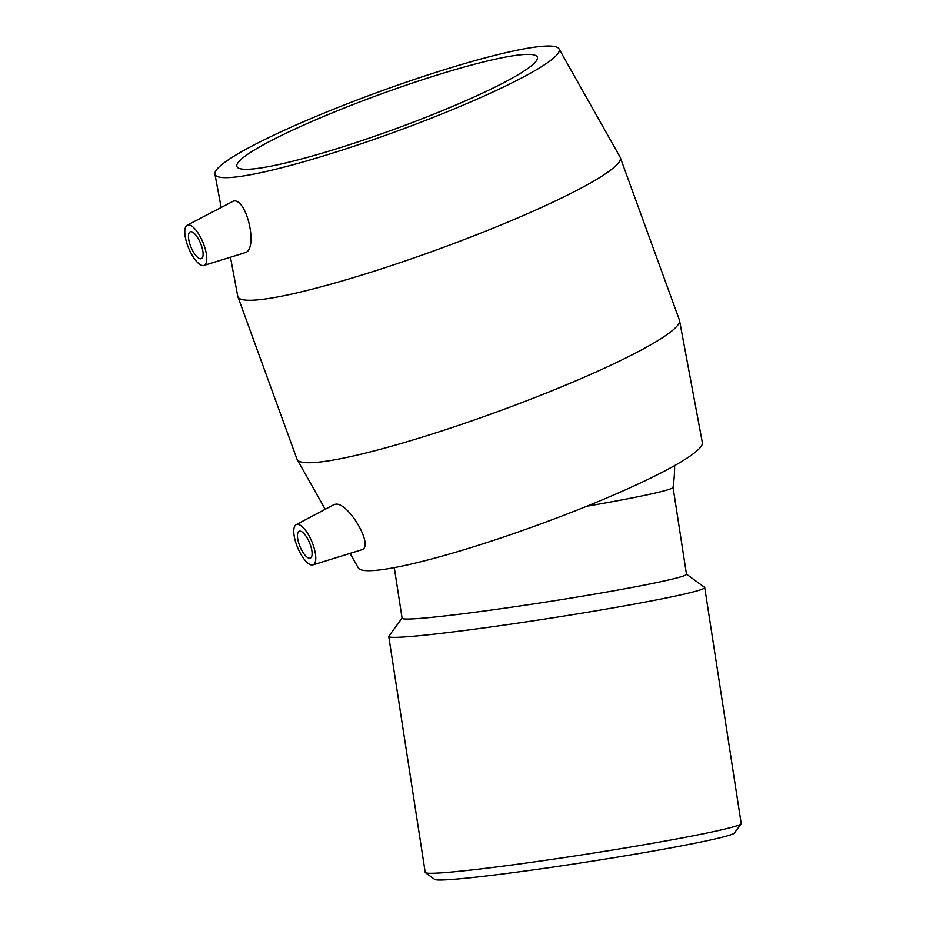<?xml version="1.0" encoding="UTF-8"?>
<svg xmlns="http://www.w3.org/2000/svg" width="926" height="926" viewBox="0 0 926 926"><rect width="100%" height="100%" fill="white"/><g stroke="black" fill="none" stroke-linecap="round" stroke-linejoin="round"><path stroke-width="1.39" d="M425.393 872.651L434.676 879.422A151.737 6.308 -8.8 0 0 585.417 862.233A151.737 6.308 -8.8 0 0 734.318 833.099L741.113 823.839A159.874 6.644 171.2 0 1 584.225 854.536A159.874 6.644 171.2 0 1 425.393 872.651A159.874 6.644 171.2 0 1 425.219 872.396L388.746 636.463A159.874 6.644 -8.8 0 0 547.752 618.614A159.874 6.644 -8.8 0 0 704.732 587.616A159.874 6.644 -8.8 0 0 704.559 587.362L686.479 574.143M704.732 587.616L741.205 823.538A159.874 6.644 171.2 0 1 741.113 823.839M402.081 618.117L388.839 636.174A159.874 6.644 -8.8 0 0 388.746 636.463M394.279 567.638L402.104 618.244A143.889 5.984 -8.8 0 0 545.206 602.166A143.889 5.984 -8.8 0 0 686.49 574.27L673.052 487.365M586.76 506.244A143.889 5.984 -8.8 0 0 673.052 487.4A150.568 150.568 0 0 0 674.649 465.593M299.839 531.13A14.538 5.139 67.4 0 1 309.863 543.574A14.538 5.139 67.4 0 1 310.349 558.112A14.538 5.139 67.4 0 1 300.024 546.664A14.538 5.139 67.4 0 1 299.191 531.269A14.538 5.139 67.4 0 1 299.839 531.13M200.722 258.794A14.538 5.139 67.4 0 1 190.687 246.362A14.538 5.139 67.4 0 1 190.2 231.813A14.538 5.139 67.4 0 1 200.525 243.26A14.538 5.139 67.4 0 1 201.359 258.655A14.538 5.139 67.4 0 1 200.722 258.794M188.372 224.891A21.796 7.721 67.4 0 1 203.546 243.885A21.796 7.721 67.4 0 1 203.905 265.449A21.796 7.721 67.4 0 1 187.388 244.892A21.796 7.721 67.4 0 1 187.179 225.215A21.796 7.721 67.4 0 1 188.372 224.891M296.933 545.854A21.796 7.721 -112.6 0 0 312.178 565.034A21.796 7.721 -112.6 0 0 312.907 564.906A21.796 7.721 -112.6 0 0 311.9 541.733A21.796 7.721 -112.6 0 0 296.17 524.672A21.796 7.721 -112.6 0 0 296.933 545.854M334.089 504.589L335.42 504.242C348.002 501.568 374.88 546.826 361.522 549.836L312.907 564.906M187.179 225.215L233.618 200.988C247.045 198.372 258.551 250.136 244.834 252.763L203.905 265.449M559.015 48.823A183.128 21.564 160 0 1 427.187 119.778A183.128 21.564 160 0 1 228.954 177.572A183.128 21.564 160 0 1 214.925 174.065A183.128 21.564 160 0 1 379.741 91.57A183.128 21.564 160 0 1 559.015 48.823L620.084 157.096A203.477 23.96 160 0 1 620.281 157.524L679.418 320.002A203.477 23.96 160 0 1 679.534 320.454A203.477 23.96 160 0 1 529.093 399.824A203.477 23.96 160 0 1 312.479 462.641A203.477 23.96 160 0 1 297.2 459.609A203.477 23.96 160 0 1 297.003 459.18L237.866 296.702A203.477 23.96 160 0 1 237.75 296.251L230.458 257.22M620.281 157.524A203.477 23.96 160 0 1 471.774 236.639A203.477 23.96 160 0 1 253.342 300.163A203.477 23.96 160 0 1 237.866 296.702M679.534 320.454L702.359 442.651A183.128 21.564 160 0 1 566.955 514.08A183.128 21.564 160 0 1 372.009 570.613A183.128 21.564 160 0 1 358.258 567.893L350.086 553.389M249.036 169.226A159.874 18.821 160 0 1 236.882 166.518A159.874 18.821 160 0 1 380.679 94.151A159.874 18.821 160 0 1 537.346 57.157A159.874 18.821 160 0 1 420.67 119.327A159.874 18.821 160 0 1 249.036 169.226M296.17 524.672L334.089 504.577M325.211 509.288L297.2 459.609M214.925 174.065L221.117 207.227"/></g></svg>
